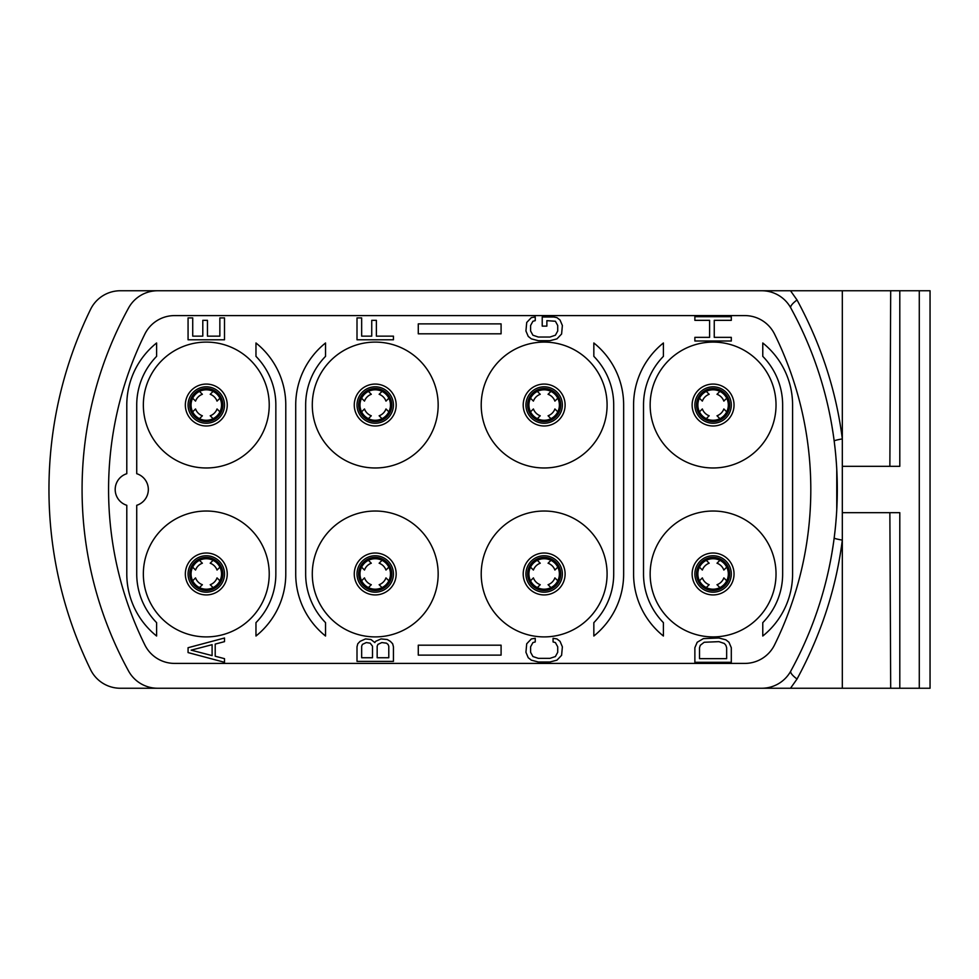 <?xml version="1.0" encoding="UTF-8"?>
<svg xmlns="http://www.w3.org/2000/svg" width="979" height="979" viewBox="0 0 979 979"><rect width="100%" height="100%" fill="white"/><g stroke="black" fill="none" stroke-linecap="round" stroke-linejoin="round"><path stroke-width="1.47" d="M742.718 290.751L890.694 290.751L889.862 466.31M790.799 671.043A377.613 377.613 0 0 0 790.799 307.957A33.127 33.127 0 0 0 761.748 290.751L157.619 290.751A33.127 33.127 0 0 0 128.579 307.957A377.613 377.613 0 0 0 128.579 671.043A33.127 33.127 0 0 0 157.619 688.249L761.748 688.249A33.127 33.127 0 0 0 790.799 671.043A16.557 4.43 -151.3 0 0 797.041 679.01L790.506 688.249L761.748 688.249M176.661 688.249L120.331 688.249A33.127 33.127 0 0 1 90.57 669.648A410.739 410.739 0 0 1 90.57 309.352A33.127 33.127 0 0 1 120.331 290.751L176.661 290.751M842.454 466.31L899.799 466.31L899.799 290.751L930.05 290.751L930.05 688.249L899.799 688.249L899.799 512.69L842.454 512.69M899.799 290.751L890.694 290.751M899.799 688.249L790.506 688.249M761.76 688.249L742.718 688.249M842.319 688.249L842.319 290.751M889.862 512.69L890.694 688.249M835.063 530.52L834.181 537.948A16.557 1.224 -172.6 0 0 842.319 540.102C836.237 588.146 821.136 634.453 797.041 679.01M790.506 290.751L797.041 299.99C821.136 344.547 836.237 390.854 842.319 438.91A16.557 1.224 172.6 0 0 834.181 441.015L835.063 448.48M790.799 307.957A16.557 4.43 151.3 0 1 797.041 299.99M794.581 315.03L797.261 320.268M829.176 411.584L830.535 418.302M831.905 425.877L833.117 433.464M835.809 455.92L836.396 463.373M836.764 469.382L836.764 509.618M836.396 515.627L835.809 523.08M833.117 545.536L831.844 553.478M830.535 560.698L829.176 567.441M797.261 658.732L794.581 663.97M144.855 644.941A351.118 351.118 0 0 1 144.855 334.059A33.127 33.127 0 0 1 174.556 315.593L744.823 315.593A33.127 33.127 0 0 1 774.524 334.059A351.118 351.118 0 0 1 774.524 644.941A33.127 33.127 0 0 1 744.823 663.407L174.556 663.407A33.127 33.127 0 0 1 144.855 644.941M650.154 405.037A62.937 62.937 0 0 1 713.091 342.099A62.937 62.937 0 0 1 776.029 405.037A62.937 62.937 0 0 1 713.091 467.974A62.937 62.937 0 0 1 650.154 405.037M481.215 405.037A62.937 62.937 0 0 1 544.153 342.099A62.937 62.937 0 0 1 607.09 405.037A62.937 62.937 0 0 1 544.153 467.974A62.937 62.937 0 0 1 481.215 405.037M312.289 405.037A62.937 62.937 0 0 1 375.226 342.099A62.937 62.937 0 0 1 438.164 405.037A62.937 62.937 0 0 1 375.226 467.974A62.937 62.937 0 0 1 312.289 405.037M143.35 405.037A62.937 62.937 0 0 1 206.288 342.099A62.937 62.937 0 0 1 269.225 405.037A62.937 62.937 0 0 1 206.288 467.974A62.937 62.937 0 0 1 143.35 405.037M650.154 573.963A62.937 62.937 0 0 1 713.091 511.026A62.937 62.937 0 0 1 776.029 573.963A62.937 62.937 0 0 1 713.091 636.901A62.937 62.937 0 0 1 650.154 573.963M481.215 573.963A62.937 62.937 0 0 1 544.153 511.026A62.937 62.937 0 0 1 607.09 573.963A62.937 62.937 0 0 1 544.153 636.901A62.937 62.937 0 0 1 481.215 573.963M312.289 573.963A62.937 62.937 0 0 1 375.226 511.026A62.937 62.937 0 0 1 438.164 573.963A62.937 62.937 0 0 1 375.226 636.901A62.937 62.937 0 0 1 312.289 573.963M143.35 573.963A62.937 62.937 0 0 1 206.288 511.026A62.937 62.937 0 0 1 269.225 573.963A62.937 62.937 0 0 1 206.288 636.901A62.937 62.937 0 0 1 143.35 573.963M694.87 405.037A18.222 18.222 0 0 1 713.091 386.815A18.222 18.222 0 0 1 731.301 405.037A18.222 18.222 0 0 1 713.091 423.246A18.222 18.222 0 0 1 694.87 405.037A18.222 18.222 0 0 0 713.091 423.246A18.222 18.222 0 0 0 731.301 405.037A18.222 18.222 0 0 1 713.091 423.246A18.222 18.222 0 0 1 694.87 405.037M696.522 405.037A16.557 16.557 0 0 1 713.091 388.467A16.557 16.557 0 0 1 729.649 405.037A16.557 16.557 0 0 1 713.091 421.594A16.557 16.557 0 0 1 696.522 405.037M697.856 405.037A15.236 15.236 0 0 1 713.091 389.801A15.236 15.236 0 0 1 728.327 405.037A15.236 15.236 0 0 1 713.091 420.272A15.236 15.236 0 0 1 697.856 405.037A15.236 15.236 0 0 0 713.091 420.272A15.236 15.236 0 0 0 728.327 405.037A15.236 15.236 0 0 1 713.091 420.272A15.236 15.236 0 0 1 697.856 405.037M697.856 573.963A15.236 15.236 0 0 0 713.091 589.199A15.236 15.236 0 0 0 728.327 573.963A15.236 15.236 0 0 1 713.091 589.199A15.236 15.236 0 0 1 697.856 573.963A15.236 15.236 0 0 1 713.091 558.728A15.236 15.236 0 0 1 728.327 573.963A15.236 15.236 0 0 0 713.091 558.728A15.236 15.236 0 0 0 697.856 573.963A15.236 15.236 0 0 0 713.091 589.199A15.236 15.236 0 0 0 728.327 573.963M696.522 573.963A16.557 16.557 0 0 0 713.091 590.533A16.557 16.557 0 0 0 729.649 573.963A16.557 16.557 0 0 0 713.091 557.406A16.557 16.557 0 0 0 696.522 573.963A16.557 16.557 0 0 1 713.091 557.406A16.557 16.557 0 0 1 729.649 573.963A16.557 16.557 0 0 1 713.091 590.533A16.557 16.557 0 0 1 696.522 573.963M694.87 573.963A18.222 18.222 0 0 0 713.091 592.185A18.222 18.222 0 0 0 731.301 573.963A18.222 18.222 0 0 1 713.091 592.185A18.222 18.222 0 0 1 694.87 573.963A18.222 18.222 0 0 1 713.091 555.754A18.222 18.222 0 0 1 731.301 573.963A18.222 18.222 0 0 0 713.091 555.754A18.222 18.222 0 0 0 694.87 573.963A18.222 18.222 0 0 0 713.091 592.185A18.222 18.222 0 0 0 731.301 573.963M719.895 560.331L717.007 563.219A11.442 11.442 0 0 1 723.836 570.047L726.724 567.159M699.459 567.159L702.347 570.047A11.442 11.442 0 0 1 709.163 563.219L706.275 560.331M726.724 580.78L723.836 577.891A11.442 11.442 0 0 1 717.007 584.708L719.895 587.596M706.275 587.596L709.163 584.708A11.442 11.442 0 0 1 702.347 577.891L699.459 580.78M719.895 391.404L717.007 394.292A11.442 11.442 0 0 1 723.836 401.109L726.724 398.22M699.459 398.22L702.347 401.109A11.442 11.442 0 0 1 709.163 394.292L706.275 391.404M726.724 411.841L723.836 408.953A11.442 11.442 0 0 1 717.007 415.781L719.895 418.669M706.275 418.669L709.163 415.781A11.442 11.442 0 0 1 702.347 408.953L699.459 411.841M525.931 405.037A18.222 18.222 0 0 1 544.153 386.815A18.222 18.222 0 0 1 562.374 405.037A18.222 18.222 0 0 1 544.153 423.246A18.222 18.222 0 0 1 525.931 405.037M527.595 405.037A16.557 16.557 0 0 1 544.153 388.467A16.557 16.557 0 0 1 560.722 405.037A16.557 16.557 0 0 1 544.153 421.594A16.557 16.557 0 0 1 527.595 405.037M528.917 405.037A15.236 15.236 0 0 1 544.153 389.801A15.236 15.236 0 0 1 559.388 405.037A15.236 15.236 0 0 1 544.153 420.272A15.236 15.236 0 0 1 528.917 405.037M359.991 573.963A15.236 15.236 0 0 0 375.226 589.199A15.236 15.236 0 0 0 390.462 573.963A15.236 15.236 0 0 0 375.226 558.728A15.236 15.236 0 0 0 359.991 573.963A15.236 15.236 0 0 1 375.226 558.728A15.236 15.236 0 0 1 390.462 573.963A15.236 15.236 0 0 1 375.226 589.199A15.236 15.236 0 0 1 359.991 573.963M358.657 573.963A16.557 16.557 0 0 0 375.226 590.533A16.557 16.557 0 0 0 391.784 573.963A16.557 16.557 0 0 0 375.226 557.406A16.557 16.557 0 0 0 358.657 573.963A16.557 16.557 0 0 1 375.226 557.406A16.557 16.557 0 0 1 391.784 573.963A16.557 16.557 0 0 1 375.226 590.533A16.557 16.557 0 0 1 358.657 573.963M357.005 573.963A18.222 18.222 0 0 0 375.226 592.185A18.222 18.222 0 0 0 393.436 573.963A18.222 18.222 0 0 0 375.226 555.754A18.222 18.222 0 0 0 357.005 573.963A18.222 18.222 0 0 1 375.226 555.754A18.222 18.222 0 0 1 393.436 573.963A18.222 18.222 0 0 1 375.226 592.185A18.222 18.222 0 0 1 357.005 573.963M359.991 405.037A15.236 15.236 0 0 0 375.226 420.272A15.236 15.236 0 0 0 390.462 405.037A15.236 15.236 0 0 0 375.226 389.801A15.236 15.236 0 0 0 359.991 405.037A15.236 15.236 0 0 1 375.226 389.801A15.236 15.236 0 0 1 390.462 405.037A15.236 15.236 0 0 1 375.226 420.272A15.236 15.236 0 0 1 359.991 405.037M358.657 405.037A16.557 16.557 0 0 0 375.226 421.594A16.557 16.557 0 0 0 391.784 405.037A16.557 16.557 0 0 0 375.226 388.467A16.557 16.557 0 0 0 358.657 405.037A16.557 16.557 0 0 1 375.226 388.467A16.557 16.557 0 0 1 391.784 405.037A16.557 16.557 0 0 1 375.226 421.594A16.557 16.557 0 0 1 358.657 405.037M357.005 405.037A18.222 18.222 0 0 0 375.226 423.246A18.222 18.222 0 0 0 393.436 405.037A18.222 18.222 0 0 0 375.226 386.815A18.222 18.222 0 0 0 357.005 405.037A18.222 18.222 0 0 1 375.226 386.815A18.222 18.222 0 0 1 393.436 405.037A18.222 18.222 0 0 1 375.226 423.246A18.222 18.222 0 0 1 357.005 405.037M528.917 573.963A15.236 15.236 0 0 0 544.153 589.199A15.236 15.236 0 0 0 559.388 573.963A15.236 15.236 0 0 0 544.153 558.728A15.236 15.236 0 0 0 528.917 573.963A15.236 15.236 0 0 1 544.153 558.728A15.236 15.236 0 0 1 559.388 573.963A15.236 15.236 0 0 1 544.153 589.199A15.236 15.236 0 0 1 528.917 573.963M527.595 573.963A16.557 16.557 0 0 0 544.153 590.533A16.557 16.557 0 0 0 560.722 573.963A16.557 16.557 0 0 0 544.153 557.406A16.557 16.557 0 0 0 527.595 573.963A16.557 16.557 0 0 1 544.153 557.406A16.557 16.557 0 0 1 560.722 573.963A16.557 16.557 0 0 1 544.153 590.533A16.557 16.557 0 0 1 527.595 573.963M525.931 573.963A18.222 18.222 0 0 0 544.153 592.185A18.222 18.222 0 0 0 562.374 573.963A18.222 18.222 0 0 0 544.153 555.754A18.222 18.222 0 0 0 525.931 573.963A18.222 18.222 0 0 1 544.153 555.754A18.222 18.222 0 0 1 562.374 573.963A18.222 18.222 0 0 1 544.153 592.185A18.222 18.222 0 0 1 525.931 573.963M382.03 560.331L379.142 563.219A11.442 11.442 0 0 1 385.971 570.047L388.859 567.159M361.594 567.159L364.482 570.047A11.442 11.442 0 0 1 371.298 563.219L368.41 560.331M388.859 580.78L385.971 577.891A11.442 11.442 0 0 1 379.142 584.708L382.03 587.596M368.41 587.596L371.298 584.708A11.442 11.442 0 0 1 364.482 577.891L361.594 580.78M550.957 560.331L548.069 563.219A11.442 11.442 0 0 1 554.897 570.047L557.785 567.159M530.52 567.159L533.408 570.047A11.442 11.442 0 0 1 540.237 563.219L537.349 560.331M557.785 580.78L554.897 577.891A11.442 11.442 0 0 1 548.069 584.708L550.957 587.596M537.349 587.596L540.237 584.708A11.442 11.442 0 0 1 533.408 577.891L530.52 580.78M382.03 391.404L379.142 394.292A11.442 11.442 0 0 1 385.971 401.109L388.859 398.22M361.594 398.22L364.482 401.109A11.442 11.442 0 0 1 371.298 394.292L368.41 391.404M388.859 411.841L385.971 408.953A11.442 11.442 0 0 1 379.142 415.781L382.03 418.669M368.41 418.669L371.298 415.781A11.442 11.442 0 0 1 364.482 408.953L361.594 411.841M550.957 391.404L548.069 394.292A11.442 11.442 0 0 1 554.897 401.109L557.785 398.22M530.52 398.22L533.408 401.109A11.442 11.442 0 0 1 540.237 394.292L537.349 391.404M557.785 411.841L554.897 408.953A11.442 11.442 0 0 1 548.069 415.781L550.957 418.669M537.349 418.669L540.237 415.781A11.442 11.442 0 0 1 533.408 408.953L530.52 411.841M188.066 405.037A18.222 18.222 0 0 1 206.288 386.815A18.222 18.222 0 0 1 224.509 405.037A18.222 18.222 0 0 1 206.288 423.246A18.222 18.222 0 0 1 188.066 405.037A18.222 18.222 0 0 0 206.288 423.246A18.222 18.222 0 0 0 224.509 405.037A18.222 18.222 0 0 1 206.288 423.246A18.222 18.222 0 0 1 188.066 405.037M189.73 405.037A16.557 16.557 0 0 1 206.288 388.467A16.557 16.557 0 0 1 222.857 405.037A16.557 16.557 0 0 1 206.288 421.594A16.557 16.557 0 0 1 189.73 405.037M191.052 405.037A15.236 15.236 0 0 1 206.288 389.801A15.236 15.236 0 0 1 221.523 405.037A15.236 15.236 0 0 1 206.288 420.272A15.236 15.236 0 0 1 191.052 405.037A15.236 15.236 0 0 0 206.288 420.272A15.236 15.236 0 0 0 221.523 405.037A15.236 15.236 0 0 1 206.288 420.272A15.236 15.236 0 0 1 191.052 405.037M191.052 573.963A15.236 15.236 0 0 0 206.288 589.199A15.236 15.236 0 0 0 221.523 573.963A15.236 15.236 0 0 1 206.288 589.199A15.236 15.236 0 0 1 191.052 573.963A15.236 15.236 0 0 1 206.288 558.728A15.236 15.236 0 0 1 221.523 573.963A15.236 15.236 0 0 0 206.288 558.728A15.236 15.236 0 0 0 191.052 573.963A15.236 15.236 0 0 0 206.288 589.199A15.236 15.236 0 0 0 221.523 573.963M189.73 573.963A16.557 16.557 0 0 0 206.288 590.533A16.557 16.557 0 0 0 222.857 573.963A16.557 16.557 0 0 0 206.288 557.406A16.557 16.557 0 0 0 189.73 573.963A16.557 16.557 0 0 1 206.288 557.406A16.557 16.557 0 0 1 222.857 573.963A16.557 16.557 0 0 1 206.288 590.533A16.557 16.557 0 0 1 189.73 573.963M188.066 573.963A18.222 18.222 0 0 0 206.288 592.185A18.222 18.222 0 0 0 224.509 573.963A18.222 18.222 0 0 1 206.288 592.185A18.222 18.222 0 0 1 188.066 573.963A18.222 18.222 0 0 1 206.288 555.754A18.222 18.222 0 0 1 224.509 573.963A18.222 18.222 0 0 0 206.288 555.754A18.222 18.222 0 0 0 188.066 573.963A18.222 18.222 0 0 0 206.288 592.185A18.222 18.222 0 0 0 224.509 573.963M213.092 560.331L210.204 563.219A11.442 11.442 0 0 1 217.032 570.047L219.92 567.159M192.655 567.159L195.543 570.047A11.442 11.442 0 0 1 202.372 563.219L199.483 560.331M219.92 580.78L217.032 577.891A11.442 11.442 0 0 1 210.204 584.708L213.092 587.596M199.483 587.596L202.372 584.708A11.442 11.442 0 0 1 195.543 577.891L192.655 580.78M213.092 391.404L210.204 394.292A11.442 11.442 0 0 1 217.032 401.109L219.92 398.22M192.655 398.22L195.543 401.109A11.442 11.442 0 0 1 202.372 394.292L199.483 391.404M219.92 411.841L217.032 408.953A11.442 11.442 0 0 1 210.204 415.781L213.092 418.669M199.483 418.669L202.372 415.781A11.442 11.442 0 0 1 195.543 408.953L192.655 411.841M136.73 573.963L136.73 505.299A16.557 16.557 0 0 0 136.73 473.701L136.73 405.037A69.558 69.558 0 0 1 156.603 356.356L156.603 342.98A79.495 79.495 0 0 0 126.793 405.037L126.793 473.701A16.557 16.557 0 0 0 126.793 505.299L126.793 573.963A79.495 79.495 0 0 0 156.603 636.02L156.603 622.644A69.558 69.558 0 0 1 136.73 573.963M188.066 647.719L188.066 652.577L224.509 662.293L224.509 658.659L215.209 656.224L215.209 644.084L224.509 641.649L224.509 638.002L188.066 647.719M191.174 650.154L212.1 644.684L212.1 655.612L191.174 650.154M374.835 642.567L370.955 639.52L365.534 638.92L360.101 641.343L357.776 643.778L357.005 646.813L357.005 661.388L393.436 661.388L393.436 646.813L392.665 643.778L390.34 641.343L387.243 639.52L381.039 638.92L375.606 641.343L374.835 642.567M361.655 657.741L361.655 646.201L362.426 644.378L366.305 642.567L370.184 643.166L372.509 646.201L372.509 657.741L361.655 657.741M381.81 642.567L386.46 643.166L388.014 644.378L388.785 646.201L388.785 657.741L377.16 657.741L377.16 646.201L377.931 644.378L381.81 642.567M731.301 337.351L714.254 337.351L714.254 320.341L731.301 320.341L731.301 316.707L694.87 316.707L694.87 320.341L709.604 320.341L709.604 337.351L694.87 337.351L694.87 340.998L731.301 340.998L731.301 337.351M762.776 636.02A79.495 79.495 0 0 0 792.586 573.963L792.586 405.037A79.495 79.495 0 0 0 762.776 342.98L762.776 356.356A69.558 69.558 0 0 1 782.649 405.037L782.649 573.963A69.558 69.558 0 0 1 762.776 622.644L762.776 636.02M219.859 317.918L219.859 336.14L207.45 336.14L207.45 320.341L202.8 320.341L202.8 336.14L192.728 336.14L192.728 317.918L188.066 317.918L188.066 339.774L224.509 339.774L224.509 317.918L219.859 317.918M393.436 336.14L376.389 336.14L376.389 320.341L371.739 320.341L371.739 336.14L361.655 336.14L361.655 317.918L357.005 317.918L357.005 339.774L393.436 339.774L393.436 336.14M694.87 647.719L694.87 662.293L731.301 662.293L731.301 647.719L728.976 642.261L725.88 639.825L718.904 638.002L703.399 638.614L697.195 642.261L694.87 647.719M699.52 658.659L699.52 647.719L700.291 645.296L704.17 642.261L718.904 641.649L724.325 643.472L725.88 645.296L726.651 647.719L726.651 658.659L699.52 658.659M553.074 638.308L553.074 641.955L555.399 642.567L557.724 646.813L557.724 652.283L555.399 656.53L549.965 658.353L538.34 658.353L532.919 656.53L530.594 652.283L530.594 646.813L532.919 642.567L535.244 641.955L535.244 638.308L531.364 638.92L526.714 643.778L525.931 652.283L528.256 657.741L531.364 660.176L538.34 661.988L549.965 661.988L556.941 660.176L561.603 655.318L562.374 646.813L560.049 641.343L556.941 638.92L553.074 638.308M553.845 317.012L542.219 317.012L542.219 326.117L546.869 326.117L546.869 320.647L555.399 321.259L557.724 325.505L557.724 330.975L555.399 335.222L549.965 337.045L538.34 337.045L532.919 335.222L530.594 330.975L530.594 325.505L532.919 321.259L535.244 320.647L535.244 317.012L531.364 317.612L526.714 322.47L525.931 330.975L528.256 336.433L531.364 338.869L538.34 340.692L549.965 340.692L556.941 338.869L561.603 334.01L562.374 325.505L560.049 320.047L556.941 317.612L553.845 317.012M418.278 655.122L501.089 655.122L501.089 645.185L418.278 645.185L418.278 655.122M418.278 323.878L418.278 333.815L501.089 333.815L501.089 323.878L418.278 323.878M275.845 573.963A69.558 69.558 0 0 1 255.972 622.644L255.972 636.02A79.495 79.495 0 0 0 285.782 573.963L285.782 405.037A79.495 79.495 0 0 0 255.972 342.98L255.972 356.356A69.558 69.558 0 0 1 275.845 405.037L275.845 573.963M325.542 636.02L325.542 622.644A69.558 69.558 0 0 1 305.656 573.963L305.656 405.037A69.558 69.558 0 0 1 325.542 356.356L325.542 342.98A79.495 79.495 0 0 0 295.719 405.037L295.719 573.963A79.495 79.495 0 0 0 325.542 636.02M663.407 636.02L663.407 622.644A69.558 69.558 0 0 1 643.521 573.963L643.521 405.037A69.558 69.558 0 0 1 663.407 356.356L663.407 342.98A79.495 79.495 0 0 0 633.584 405.037L633.584 573.963A79.495 79.495 0 0 0 663.407 636.02M593.837 636.02A79.495 79.495 0 0 0 623.647 573.963L623.647 405.037A79.495 79.495 0 0 0 593.837 342.98L593.837 356.356A69.558 69.558 0 0 1 613.711 405.037L613.711 573.963A69.558 69.558 0 0 1 593.837 622.644L593.837 636.02M919.281 688.249L919.281 290.751M692.129 405.037A20.951 20.951 0 0 0 713.091 425.987A20.951 20.951 0 0 0 734.042 405.037A20.951 20.951 0 0 0 713.091 384.074A20.951 20.951 0 0 0 692.129 405.037M692.129 573.963A20.951 20.951 0 0 0 713.091 594.926A20.951 20.951 0 0 0 734.042 573.963A20.951 20.951 0 0 0 713.091 553.013A20.951 20.951 0 0 0 692.129 573.963M523.202 405.037A20.951 20.951 0 0 0 544.153 425.987A20.951 20.951 0 0 0 565.116 405.037A20.951 20.951 0 0 0 544.153 384.074A20.951 20.951 0 0 0 523.202 405.037M354.263 573.963A20.951 20.951 0 0 0 375.226 594.926A20.951 20.951 0 0 0 396.177 573.963A20.951 20.951 0 0 0 375.226 553.013A20.951 20.951 0 0 0 354.263 573.963M354.263 405.037A20.951 20.951 0 0 0 375.226 425.987A20.951 20.951 0 0 0 396.177 405.037A20.951 20.951 0 0 0 375.226 384.074A20.951 20.951 0 0 0 354.263 405.037M523.202 573.963A20.951 20.951 0 0 0 544.153 594.926A20.951 20.951 0 0 0 565.116 573.963A20.951 20.951 0 0 0 544.153 553.013A20.951 20.951 0 0 0 523.202 573.963M185.337 405.037A20.951 20.951 0 0 0 206.288 425.987A20.951 20.951 0 0 0 227.25 405.037A20.951 20.951 0 0 0 206.288 384.074A20.951 20.951 0 0 0 185.337 405.037M185.337 573.963A20.951 20.951 0 0 0 206.288 594.926A20.951 20.951 0 0 0 227.25 573.963A20.951 20.951 0 0 0 206.288 553.013A20.951 20.951 0 0 0 185.337 573.963"/></g></svg>
